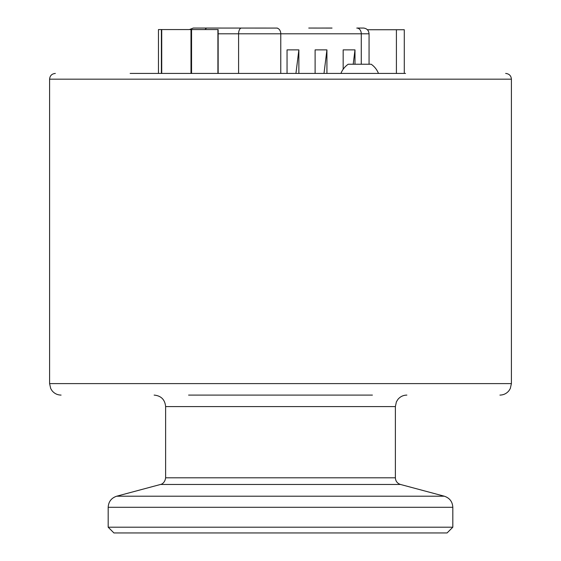 <?xml version="1.0" encoding="UTF-8"?>
<svg xmlns="http://www.w3.org/2000/svg" width="561" height="561" viewBox="0 0 561 561"><rect width="100%" height="100%" fill="white"/><g stroke="black" fill="none" stroke-linecap="round" stroke-linejoin="round"><path stroke-width="0.84" d="M378.472 73.428A20.168 20.168 0 0 0 371.193 64.234L348.213 64.234A20.168 20.168 0 0 0 340.934 73.428M113.925 532.95L447.075 532.95L452.818 527.207L108.182 527.207L113.925 532.95M372.406 395.091L188.594 395.091M405.547 73.428L130.159 73.428M144.31 73.428L155.453 73.428M344.566 73.428L336.151 73.428M158.468 73.428L158.468 29.558L218.152 29.558L218.152 73.428M217.913 73.428L217.913 29.558M191.56 73.428L191.56 29.558M190.992 73.428L190.992 29.558M161.722 73.428L161.722 29.558M161.393 73.428L161.393 29.558M404.285 73.428L404.285 29.733L396.41 29.733L396.41 73.428M367.385 29.733L396.41 29.733M295.942 73.428L298.866 49.88L298.866 73.428M287.05 73.428L287.05 49.88L298.866 49.88M324.006 73.428L326.923 49.88L326.923 73.428M315.114 73.428L315.114 49.88L326.923 49.88M332.028 28.078L308.753 28.05M332.028 28.057L321.909 28.05M189.45 29.558L193.286 28.05L277.344 28.078M353.206 64.234L354.987 49.88L354.987 64.234M343.171 69.262L343.171 49.88L354.987 49.88M356.775 28.078L357.301 28.078C365.576 28.05 365.492 28.043 357.041 28.057C365.492 28.043 365.576 28.05 357.301 28.078A5.743 4.397 90 0 0 357.041 28.057M452.818 527.207L452.818 507.298L108.182 507.298L108.182 527.207M406.865 395.091C403.261 395.168 400.295 396.578 397.959 399.327L396.396 401.851L395.379 406.585L165.621 406.585C164.941 399.607 161.112 395.771 154.135 395.091M395.379 406.585L395.379 477.804L165.621 477.804L165.621 406.585M395.379 477.804C395.582 481.177 397.286 483.393 400.491 484.466L160.509 484.466C160.236 484.627 164.766 483.919 165.621 477.804M400.491 484.466L444.305 496.205L116.695 496.205L160.509 484.466M499.921 395.091C503.596 395.014 506.604 393.556 508.946 390.715L510.279 388.577L511.408 383.605L49.592 383.605L50.721 388.577L52.054 390.715C54.396 393.556 57.404 395.014 61.079 395.091M49.592 383.605L49.592 79.171L511.408 79.171C511.099 75.714 509.185 73.8 505.664 73.428M205.172 29.558A5.743 2.875 -90 0 1 207.002 28.057M218.152 33.793L238.593 33.793L238.593 73.428M280.773 73.428L280.773 33.793L238.593 33.793A5.743 2.875 -90 0 1 241.349 28.057M276.797 28.078A5.743 4.397 90 0 1 280.773 33.793L361.27 33.793A5.743 4.397 -90 0 0 357.301 28.078M361.27 64.234L361.27 33.793L369.061 33.793C368.703 30.343 366.845 28.429 363.493 28.05M108.182 507.298C108.518 501.688 111.359 497.986 116.695 496.205M452.818 507.298C452.482 501.688 449.642 497.986 444.305 496.205M49.592 79.171C49.901 75.714 51.815 73.8 55.336 73.428M511.408 383.605L511.408 79.171M193.531 28.05L198.321 28.05M369.061 64.234L369.061 33.793"/></g></svg>
